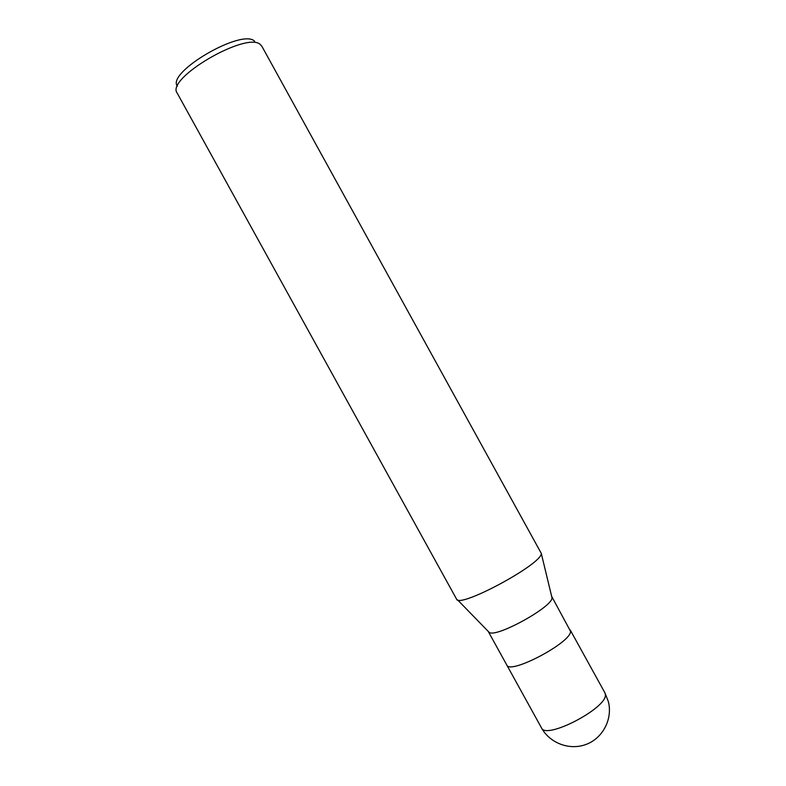 <?xml version="1.0" encoding="UTF-8"?>
<svg xmlns="http://www.w3.org/2000/svg" width="786" height="786" viewBox="0 0 786 786"><rect width="100%" height="100%" fill="white"/><g stroke="black" fill="none" stroke-linecap="round" stroke-linejoin="round"><path stroke-width="1.18" d="M551.713 596.486L552.008 597.812C552.813 606.743 496.388 637.888 489.256 632.455L488.273 631.443M551.831 596.662L570.489 631.207C572.09 642.083 509.642 675.135 506.773 664.995L488.381 631.689M261.944 46.403L260.569 44.773C247.678 30.546 165.227 78.492 177.194 93.112L177.223 93.161M261.915 46.345L541.318 553.423C542.173 564.112 458.238 609.179 456.519 599.02L177.194 93.112M254.674 41.294C242.412 27.972 166.16 72.41 177.381 86.205M570.489 631.207L570.489 631.207C572.09 642.083 509.642 675.135 506.773 664.995M604.915 692.839L605.338 694.343C608.217 707.528 545.612 740.304 541.475 727.856L541.475 727.856C549.876 743.301 569.938 750.817 586.503 744.263C603.117 737.867 612.795 718.689 608.364 701.593L604.915 692.839L570.243 630.018M552.008 597.812L541.299 553.491M489.256 632.455L457.462 599.777M506.803 665.044L541.475 727.856"/></g></svg>
